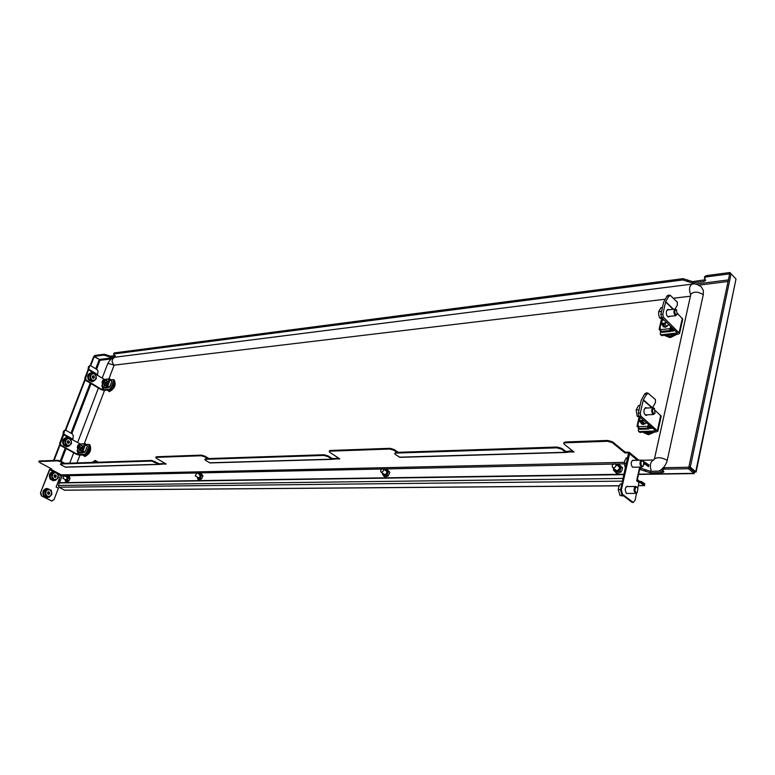<?xml version="1.0" encoding="UTF-8"?>
<svg xmlns="http://www.w3.org/2000/svg" width="775" height="775" viewBox="0 0 775 775"><rect width="100%" height="100%" fill="white"/><g stroke="black" fill="none" stroke-linecap="round" stroke-linejoin="round"><path stroke-width="1.16" d="M82.973 452.377L82.886 451.883M84.029 452.329L83.923 451.835M639.598 469.592L640.266 469.582L640.586 468.148L639.927 468.158M638.523 474.416L694.197 473.593L688.452 468.73L688.762 467.248L664.562 467.703L662.799 468.4M688.452 468.73L664.243 469.156L662.489 469.815L663.923 471.917L662.17 472.566L650.196 472.76L650.516 471.316L640.586 468.148M113.218 357.692L99.336 359.455L94.317 356.345L103.937 355.105L110.098 357.072L115.097 356.432L113.508 354.02L114.264 352.925L683.114 278.651L692.53 281.645L705.463 279.717M113.508 354.02L682.823 279.94L683.114 278.651M704.659 276.627L706.413 275.609L729.885 272.538L729.604 273.866L706.132 276.917L704.378 277.934L704.649 276.675M694.768 471.975L696.115 472.043L694.565 471.781L694.197 473.593M694.923 471.781L688.849 467.18L690.312 467.151L695.717 471.762L736.008 279.019L696.115 472.043M736.008 279.019L731.087 273.74L690.312 467.151M731.087 273.74L729.663 273.924L688.849 467.18M99.336 359.455L93.707 356.471L90.21 365.519M53.504 460.476L59.636 444.627M65.255 430.077L84.795 379.517M54.066 460.457L59.985 445.131M65.749 430.232L85.143 380.031M104.693 379.537L97.418 375.255L98.057 371.448L97.156 369.636L90.694 365.684L94.269 356.393M638.571 474.164L693.857 473.341L694.148 471.946M58.58 480.607L59.966 481.304M640.266 469.582L650.196 472.76M663.39 471.026L650.516 471.316M694.167 471.868L688.762 467.248M58.939 479.677L60.324 480.374M731.019 273.749L729.885 272.538M94.317 356.345L94.647 355.493L104.267 354.233L110.428 356.2L115.194 355.589M682.823 279.94L692.24 282.933L703.874 281.451L705.618 280.453L704.378 277.934M76.987 462.917L79.961 455.109M84.436 443.31L104.538 390.387M109.043 378.52L114.119 365.151L665.173 299.228M690.728 294.82C688.791 289.472 689.266 285.897 692.162 284.105C694.574 283.359 697.665 284.328 701.423 287.012L703.303 290.373L703.283 294.674L667.246 460.34C666.054 465.029 663.255 468.642 658.847 471.181M690.418 296.205L673.388 298.249M95.131 462.326L94.676 460.679L92.961 462.394M94.424 460.728L95.422 460.563L95.683 462.307M93.203 461.89L91.218 462.452M68.83 442.854L67.754 442.912L68.83 442.854L68.549 443.445L67.415 442.757L67.347 441.411L68.171 440.626L68.568 441.082L67.919 441.12M67.871 442.796L68.103 442.031L69.188 441.973L68.103 442.031M69.188 441.973L68.946 442.738M68.791 446.216L67.309 446.293L63.976 444.792L63.356 440.617L66.088 437.952L67.561 437.875L70.893 439.386L71.503 443.552L68.791 446.216L65.449 444.714L64.829 440.539L67.561 437.875M63.356 440.617L64.829 440.539M63.976 444.792L65.449 444.714M71.387 441.459L70.331 444.869L67.309 445.46L65.323 442.612L66.379 439.192L69.411 438.621L71.387 441.459M69.159 441.789L68.568 441.082M68.084 441.847L68.19 441.178M654.885 413.433L653.054 414.344C651.126 411.622 651.203 409.413 653.267 407.698L654.604 408.609M654.333 408.406L655.069 413.182L653.664 413.724C651.998 410.895 652.221 409.123 654.333 408.406M639.075 409.752L636.13 409.917L637.186 416.243L638.871 416.165M640.063 405.422L638.561 405.509L636.13 409.917M641.128 418.113L637.186 416.243M78.721 444.714L77.965 445.063L77.297 447.456L79.128 446.197L79.079 444.792L78.498 444.782L79.738 444.656L79.534 446.497L78.817 447.533L77.326 447.834M643.928 420.525L642.097 421.493L639.394 421.261L640.014 417.899M640.072 417.919L639.511 418.636L640.247 420.825L643.327 420.002M647.348 414.809L646.273 415.429C644.442 414.867 643.705 412.978 644.054 409.743L645.837 407.543L646.97 408.047M657.868 431.181L661.191 416.204L655.466 410.673M652.424 407.747L643.357 399.784L640.257 413.123L640.944 416.156L657.859 431.22L656.163 431.927L639.549 432.208M640.944 416.156L638.968 416.252L655.611 430.726M638.968 416.252L638.28 413.23L640.257 413.123M643.357 399.784L646.389 394.485L644.684 393.913L641.245 400.249L638.28 413.23M650.826 428.168L648.752 428.255M655.214 430.232L655.04 430.968L639.491 431.607L638.484 431.297L638.377 428.11M655.04 430.968L655.611 430.735M644.684 393.913L646.612 392.799L648.278 393.361L655.437 399.6L655.466 402.525L652.482 407.747M648.307 393.371L646.389 394.485M64.441 430.823L65.759 430.232L72.433 434L73.354 435.841L72.84 439.173L72.656 439.842L63.724 434.833L64.441 430.823L63.492 431.317L62.891 434.882L59.617 443.358L60.44 443.319L63.724 434.833M80.183 443.92L72.656 439.842M89.774 444.957L90.123 446.226L87.372 453.501L86.025 454.867L79.312 455.138L76.405 454.266L60.227 445.315L59.617 443.358M60.44 443.319L61.06 445.267L60.227 445.315M77.878 452.561L77.238 454.237L61.06 445.267M86.025 454.867L84.921 454.247L78.207 454.518L78.779 453.026M84.63 452.309L82.596 452.397M90.123 446.226L89.018 445.606L86.267 452.891L87.372 453.501M89.018 445.606L88.902 444.375L85.143 444.511M84.921 454.247L86.267 452.891M77.238 454.237L78.207 454.518M63.492 431.317L64.858 430.164M93.126 377.929L93.804 377.851L93.543 378.423L92.428 377.696L92.37 376.379L93.145 375.642L93.552 376.108L92.893 376.185M93.804 377.851L92.748 377.909M92.826 377.861L93.058 377.125L94.143 376.999L93.058 377.125M94.143 376.999L93.92 377.745M93.756 381.164L92.273 381.319L89.038 379.721L88.437 375.613L91.072 373.114L92.564 372.94L95.78 374.548L96.381 378.655L93.756 381.164L90.52 379.566L89.919 375.449L92.564 372.94M88.437 375.613L89.919 375.449M92.496 381.3L89.028 379.731L90.52 379.566M96.274 376.582L95.257 379.886L92.332 380.341L90.413 377.483L91.431 374.17L94.356 373.724L96.274 376.582M94.124 376.824L94.095 376.117L92.855 376.272L93.552 376.108M93.029 376.941L93.078 376.243M114.245 380.234L114.613 381.416L111.968 388.43L110.631 389.796L103.889 390.455L101.031 389.612L85.376 380.215L84.775 378.278L87.943 370.101L88.486 366.711L89.793 365.597L85.608 378.19L86.209 380.118L85.376 380.215M102.571 387.674L101.864 389.525L86.209 380.118M110.631 389.796L109.566 389.147L102.823 389.806L103.453 388.159M109.256 387.335L107.492 387.51M114.613 381.416L113.547 380.767L110.893 387.781L111.968 388.43M113.547 380.767L113.45 379.634L110.282 379.886M109.566 389.147L110.893 387.781M101.864 389.525L102.823 389.806M90.694 365.684L89.793 365.597M666.519 322.284L664.446 324.057L661.424 324.105L661.433 321.945L662.761 319.988L661.55 321.828L662.548 323.669L664.989 323.001L665.87 321.664M669.678 316.345L668.689 317.004C666.858 316.481 666.103 314.592 666.413 311.317L667.934 309.351L669.028 309.787M679.578 333.357L682.727 319.184L677.505 313.468M673.514 309.273L665.735 301.62L662.799 314.243L663.458 317.237L679.568 333.395L677.873 334.287L661.385 335.43M663.458 317.237L661.511 317.44L677.369 332.959L661.472 334.761L662.548 335.788M661.511 317.44L660.852 314.456L662.799 314.243M665.735 301.62L668.67 296.496L666.984 296.069L663.652 302.182L660.852 314.456M672.574 330.896L670.859 331.061M661.472 334.761L660.358 334.442L660.465 331.041M666.984 296.069L668.709 295.023L670.394 295.449L677.321 302.153L677.331 305.079L675.025 309.109M670.394 295.449L668.67 296.496M102.697 380.215L102.048 382.482L103.879 381.213L103.811 379.895L102.697 380.215M103.114 380.012L104.499 379.779L104.286 381.503L103.579 382.521L102.077 382.85M109.294 386.899L108.568 387.403M677.03 314.631L675.228 315.464C673.436 312.848 673.446 310.717 675.277 309.08L676.546 309.835M676.459 309.767L677.205 314.369L675.829 314.853C674.24 311.967 674.444 310.271 676.459 309.767M661.55 311.405L658.643 311.724L658.721 314.882L659.661 317.944L661.782 317.711M662.431 307.51L660.959 307.685L658.643 311.724M664.107 319.959L662.974 320.075L659.661 317.944M62.174 475.521L58.377 485.45L623.158 478.437M640.16 467.112L637.573 478.63L637.728 480.975L644.354 485.557L644.752 483.794L641.312 481.411L640.954 482.244M64.548 490.149L58.939 487.194L58.377 485.45M637.021 479.105L637.728 480.975L636.953 480.984M644.393 484.627L637.912 480.142M648.937 464.952L641.632 460.176M643.715 462.21L648.752 465.775M641.312 481.411L639.782 481.43M644.567 484.617L641.128 482.244M643.928 464.312L645.139 464.283L648.549 466.695M643.957 463.489L645.323 463.46L645.139 464.283M645.323 463.46L648.733 465.872M634.115 467.228L632.458 467.189C630.618 464.031 630.831 461.668 633.107 460.088L633.892 460.36M628.147 493.452L626.51 493.423C624.64 490.226 624.873 487.833 627.217 486.245L628.012 486.526M50.792 468.497L49.406 469.737L40.455 492.9L49.745 469.728L53.068 471.51M38.963 461.144L39.651 462.51L51.741 469.001L49.745 469.728M57.854 460.321L60.896 461.232L60.682 461.784L57.641 460.873L57.854 460.321L39.36 460.989M64.742 463.324L60.896 461.232M159.204 464.428L65.584 467.189L159.282 464.428L151.522 461.048L151.735 460.447L159.272 463.77L165.278 463.469M155.988 456.979L156.55 456.756L155.785 457.56L156.608 458.461L166.247 464.031L164.968 464.07L165.182 463.469M201.422 455.128L204.91 456.165L204.697 456.785L201.209 455.758L201.422 455.128L156.55 456.756M208.911 458.558L204.91 456.165M332.262 459.333L210.083 462.937L332.339 459.333L327.796 456.572L323.921 455.438L324.134 454.741L328.009 455.884L332.32 458.577L338.82 458.248M329.433 450.847L330.315 450.469L329.23 451.505L329.927 452.445L339.828 458.897L338.142 458.945L338.346 458.257M390.028 448.318L394.107 449.51L393.894 450.227L389.815 449.035L390.028 448.318L330.315 450.469M398.176 452.29L394.107 449.51M565.963 452.445L399.852 457.347L566.041 452.455L561.565 449.18L556.944 447.843L557.148 447.03L561.768 448.367L566.012 451.563L571.088 450.808L573.035 451.195M563.938 442.622L565.45 441.973L565.256 442.787L563.754 443.397L564.278 444.327L574.023 451.961L571.698 452.028L571.892 451.224M607.755 440.442L612.541 441.818L625.057 452.067L629.126 452.251L629.581 453.801L621.376 489.713L622.451 494.305L621.647 494.305L620.581 489.722L628.535 452.958L624.863 452.9L612.347 442.661L607.561 441.285L607.755 440.442L565.45 441.973M607.561 441.285L565.256 442.787M570.158 451.835L571.698 452.028M393.894 450.227L396.965 452.338M389.815 449.035L330.102 451.166M336.563 458.79L338.142 458.945M204.697 456.785L207.719 458.597M201.209 455.758L156.327 457.357M163.428 463.944L164.968 464.07M60.682 461.784L63.589 463.363M57.641 460.873L39.147 461.532M57.989 474.145L60.527 475.511L61.7 474.823L62.126 475.86L63.637 475.821M566.041 452.455L571.398 451.796M332.339 459.333L337.842 458.752M159.282 464.428L164.678 463.905M625.057 452.067L624.863 452.9M60.527 475.511L56.1 487.068L58.377 488.269L53.979 499.759L51.489 500.902L41.395 495.845L40.455 492.9M52.07 501.076L41.395 495.845M40.784 492.89L41.734 495.835M637.728 488.221L638.988 482.612L636.653 480.742L639.714 467.122M622.451 494.305L633.282 502.462L635.006 500.388L636.595 493.268M621.647 494.305L631.741 502.171M65.584 467.189L61.283 465L60.402 464.157L61.022 463.45L60.402 464.157M151.522 461.048L60.808 464.002M151.735 460.447L61.022 463.45M210.083 462.937L205.608 460.437L204.813 459.536L205.666 458.664L204.813 459.536M323.921 455.438L205.443 459.294M324.134 454.741L205.666 458.664M399.852 457.347L395.308 454.441L394.649 453.501L395.889 452.368L394.649 453.501M556.944 447.843L395.676 453.094M557.148 447.03L395.889 452.368M624.03 474.629L59.956 482.951L59.501 482.709L62.126 475.86M624.117 474.242L59.501 482.709M79.747 449.461L80.542 449.636M82.46 446.313L82.111 445.799M81.782 451.932L84 451.835L82.053 450.75M82.16 445.422L81.346 445.557M79.331 449.229L79.612 449.839M79.05 449.074L79.864 449.868C82.043 448.657 82.76 447.136 82.014 445.325L81.075 445.402M78.101 448.541L77.374 451.282L81.869 450.595L85.027 452.038L87.41 445.761L83.933 444.317L84.126 443.813L80.135 444.017L79.602 444.618M77.374 451.282L78.721 453.026L82.712 452.862L81.821 450.759L84.737 452.009M84.272 444.298L84.785 443.658L85.967 444.259L84.562 444.327M81.356 451.108L82.712 452.862M80.135 444.017L84.126 443.813M85.967 444.259L84.766 443.3M87.41 445.761L85.027 452.038M641.71 423.237L643.696 424.206L646.466 422.704M639.394 421.261L642.582 423.983M647.929 427.538L649.983 427.442L650.215 426.405M648.007 425.746L649.983 427.442M643.773 424.206L641.865 422.811M643.018 424.157L642.049 422.966M643.415 424.206L641.913 422.85M642.708 423.964L642.087 423.005M642.882 424.119L642.272 423.15M642.766 423.964L642.446 423.305M640.915 422.559L641.593 424.002M640.634 422.317L641.497 423.925L643.298 424.468L646.515 422.743M638.193 427.025L637.748 426.221M638.212 427.461L637.011 426.24L639.007 417.473M638.929 420.486L637.68 425.95L638.416 425.921L638.242 426.686L647.474 426.279L648.384 425.475L652.279 427.703M638.242 426.686L639.656 429.35L648.878 428.963L647.755 426.521L648.665 425.717L651.785 427.752L650.38 428.498M637.67 426.579L638.358 426.173M647.474 426.279L647.89 428.12L648.878 428.963M637.68 425.95L637.011 426.24M651.504 428.391L652.269 427.732M663.739 326.323L665.677 327.069L668.951 324.638M670.162 330.276L671.818 330.111L672.099 328.871M669.891 328.261L671.818 330.111M665.328 327.079L664.301 326.643M665.047 327.06L664.349 326.682M662.906 325.519L663.419 326.808M662.635 325.258L663.313 326.721L665.299 327.282L668.999 324.677M660.29 330.228L659.835 329.307M660.387 330.828L659.099 329.365L661.133 320.424L661.811 320.065L661.356 322.071M661.056 323.378L659.777 329.007L660.503 328.929L660.339 329.646L669.426 328.726L670.327 327.922L672.187 328.445L674.076 330.266L674.202 329.704M660.339 329.646L661.685 332.359L670.782 331.448L669.697 328.988L670.598 328.183L673.591 330.315L672.187 331.235M662.557 319.901L661.811 320.065M659.738 329.714L660.436 329.22M669.426 328.726L670.782 331.448M659.777 329.007L659.099 329.365M673.291 331.051L674.076 330.266M104.363 384.507L105.129 384.729M107.115 381.513L106.417 380.942M106.795 387.016L108.742 386.56M106.708 385.659L108.636 386.832M106.863 380.651L106.097 380.748M103.995 384.274L104.247 384.894M103.724 384.109L104.567 384.923C106.679 383.722 107.396 382.269 106.727 380.544L105.836 380.593M102.852 383.586L102.077 386.415L106.592 385.485L109.672 386.977L111.968 380.912L108.568 379.45L108.752 378.965L104.586 379.827M102.077 386.415L103.385 388.168L107.396 387.771L106.533 385.679L109.382 386.948M108.917 379.421L109.362 378.849L110.534 379.479L109.672 379.566M106.078 386.008L107.396 387.771M104.751 379.401L108.752 378.965M110.534 379.479L109.314 378.491M111.968 380.912L109.672 386.977M48.05 493.966L49.154 493.869L48.854 494.479L47.701 493.811L47.633 492.445L48.486 491.621L48.883 492.077L48.234 492.086M49.154 493.869L48.079 493.878M48.195 493.752L48.438 492.968L49.523 492.958L48.438 492.968M49.523 492.958L49.271 493.752M49.116 497.269L44.214 495.855L43.584 491.631L46.384 488.841L51.276 490.265L51.906 494.479L49.116 497.269L45.686 495.855L45.057 491.621L47.856 488.831M43.584 491.631L45.057 491.621M47.73 497.279L44.204 495.874L45.686 495.855M51.77 492.367L50.695 495.874L47.585 496.562L45.551 493.733L46.645 490.226L49.755 489.548L51.77 492.367M49.038 492.144L49.493 492.774M48.418 492.784L48.554 492.144M54.56 477.022L55.664 476.935L55.364 477.536L54.221 476.858L54.153 475.501L54.996 474.688L55.393 475.153L54.744 475.162M55.664 476.935L54.579 476.954M54.705 476.838L54.947 476.053L56.023 476.034L54.947 476.053M56.023 476.034L55.781 476.809M55.616 480.326L50.753 478.902L50.123 474.697L52.903 471.946L57.767 473.37L58.387 477.565L55.616 480.326L52.216 478.873L51.596 474.658L54.376 471.907M50.123 474.697L51.596 474.658M50.753 478.902L52.216 478.873M58.261 475.463L57.185 478.94L54.105 479.599L52.09 476.761L53.165 473.283L56.255 472.634L58.261 475.463M55.994 475.85L55.393 475.153M54.918 475.869L55.044 475.22M637.379 492.367L636.023 493.423L634.279 491.486C633.795 488.667 634.337 487 635.907 486.468L637.283 487.514M637.893 488.686L637.234 492.512L636.052 492.638L635.132 491.205C634.88 487.717 635.674 486.574 637.496 487.795L637.893 488.686M621.879 484.036L620.232 484.055L618.799 486.816L618.256 489.577L620.61 489.558M623.236 495.545L620.01 495.545L623.352 495.942M618.256 489.577L620.01 495.545M643.289 466.017L641.971 467.073L640.208 465.107C639.724 462.346 640.247 460.708 641.768 460.176L643.134 461.173M643.783 462.404L643.153 466.162L641.971 466.279L641.051 464.826C640.789 461.416 641.555 460.292 643.347 461.445L643.783 462.404M627.847 457.928L626.2 457.967L624.795 460.689L624.262 463.392L626.607 463.343M624.262 463.392L625.464 468.362M613.306 467.838C615.747 467.286 616.483 466.027 615.515 464.051L614.856 463.779C612.415 464.341 611.678 465.601 612.657 467.577L613.306 467.838M622.625 467.906L618.925 464.341L621.366 466.889L619.806 470.997L621.066 472.004L622.034 470.105L622.625 467.906L621.366 466.889M617.491 465.639C619.206 465.727 619.835 466.705 619.38 468.555C617.413 471.239 615.815 471.423 614.585 469.108M616.871 465.136C619.487 464.767 620.513 465.94 619.961 468.652C617.045 472.246 615.04 472.227 613.965 468.613M616.687 465L618.925 464.341M619.806 470.997L615.805 472.537L613.383 469.979L613.752 468.449M615.805 472.537L617.074 473.544L621.066 472.004M195.31 475.802L196.831 472.847L195.31 475.802M202.972 475.84L200.696 473.186L201.694 475.094L200.308 478.136L201.587 478.882L202.972 475.84L201.694 475.094M199.223 474.242L200.221 476.325C199.02 478.146 198.119 478.407 197.528 477.129M198.846 474.019C200.628 473.293 201.19 474.087 200.531 476.402C198.758 478.882 197.635 479.047 197.15 476.906M198.758 473.971L200.696 473.186M200.308 478.136L197.916 479.27L197.044 476.848M197.916 479.27L199.194 480.016L201.587 478.882M389.815 472.304L386.938 469.253L388.507 471.442L387.025 474.959L388.323 475.821L389.815 472.304L388.507 471.442M385.398 470.406L386.841 470.929L386.802 472.866C385.32 475.046 384.138 475.298 383.267 473.622M384.904 470.086C387.074 469.466 387.849 470.415 387.229 472.953C385.02 475.908 383.538 476.024 382.782 473.293M384.778 469.999L386.938 469.253M387.025 474.959L383.974 476.267L382.404 474.067L382.618 473.186M383.974 476.267L385.272 477.129L388.323 475.821M381.339 472.256C383.305 471.675 383.896 470.551 383.121 468.894L382.811 468.778C380.854 469.369 380.254 470.493 381.029 472.14L381.339 472.256M62.978 478.33L64.344 475.676L62.978 478.33M70.012 478.349L69.343 476.654L68.113 475.995L68.781 477.691L67.473 480.403L68.713 481.062L69.547 479.783L70.012 478.349L68.781 477.691M66.747 476.964L67.231 479.202L65.284 479.57M66.437 476.799C67.968 476.044 68.384 476.732 67.706 478.853C66.195 481.013 65.294 481.207 64.984 479.415M66.388 476.77L68.113 475.995M67.473 480.403L65.517 481.401L64.926 479.386M65.517 481.401L66.747 482.06L68.713 481.062M107.851 390.067L109.333 390.784C113.169 388.934 114.836 386.066 114.332 382.182M107.337 390.116L109.314 391.656C114.235 388.992 116.017 385.524 114.671 381.252M666.364 335.41L670.181 336.34L674.628 334.606M664.785 335.565L670.191 337.648L676.846 334.383M83.429 454.973L84.795 455.661C88.631 453.937 90.336 451.002 89.89 446.846M82.877 454.993L84.766 456.552C89.726 454.005 91.547 450.43 90.229 445.828M644.877 432.382L648.413 433.37L652.482 432.082M643.182 432.45L648.423 434.727L654.827 431.985M664.243 469.156L664.562 467.703M114.264 352.925L113.925 353.807M706.413 275.609L706.132 276.917M96.565 369.278L100.004 360.336L111.193 358.932M698.837 285.161L728.064 281.49M61.167 461.377L66.098 448.56M71.823 433.651L91.053 383.625M99.287 359.493L95.732 368.764M90.21 383.112L70.961 433.167M65.226 448.076L60.285 460.931M59.394 482.796L57.738 482.815M728.403 279.92L695.33 284.105M103.937 355.105L104.267 354.233M687.27 281.17L687.561 279.882M703.874 281.451L704.165 280.153M692.24 282.933L692.53 281.645M687.793 281.703L688.084 280.414M106.756 355.919L107.086 355.057M115.097 356.432L115.359 355.754M110.098 357.072L110.428 356.2M107.279 356.248L107.609 355.376M644.945 470.938L645.265 469.495M645.517 471.403L645.837 469.97M662.17 472.566L662.489 471.123M58.948 480.781L59.307 479.851M59.51 481.081L59.869 480.151M107.609 363.959L108.452 363.504L114.119 365.151C111.232 361.77 111.523 359.125 114.981 357.207C112.075 357.614 109.624 359.852 107.628 363.93L102.232 378.045M653.732 459.992L653.509 460.021C650.244 461.871 649.518 465.639 651.358 471.307M654.41 459.023L654.429 458.965C657.384 456.921 661.656 457.376 667.246 460.34M703.283 294.674C698.023 291.526 693.887 291.342 690.883 294.113L654.429 458.965L653.509 460.021M67.435 446.284L63.957 444.802C62.232 441.702 63.24 439.406 66.989 437.904M68.287 442.719L69.372 442.661M67.454 442.951L68.006 442.922L67.454 442.951M67.9 441.198L68.684 441.149L67.9 441.198M69.304 441.314L68.229 441.372M68.384 442.418L69.459 442.36M79.128 446.197L82.034 447.892M78.411 447.243L81.346 448.948M641.933 420.757L644.907 423.915M640.247 420.825L643.502 424.216M660.775 415.332L657.433 430.367M643.221 400.132L651.92 407.776M639.491 431.607L640.615 432.557M72.84 439.173L63.908 434.155M89.018 379.721C87.381 376.97 88.214 374.751 91.518 373.066M93.233 377.803L94.317 377.687M88.612 379.779L92.235 381.3M94.259 376.369L93.174 376.485M93.32 377.512L94.414 377.396M97.418 375.255L88.767 370.004M84.775 378.278L85.608 378.19M97.592 374.616L88.951 369.355M89.435 366.188L88.486 366.711M664.233 323.34L667.091 326.604M662.548 323.669L665.551 327.079M682.339 318.225L679.181 332.446M665.599 301.959L673.087 309.322M676.992 332.407L676.808 333.25M103.879 381.213L106.698 382.966M103.172 382.24L106.01 383.993M58.939 487.194L622.538 481.139M64.141 490.158L619.254 485.751M638.309 485.605L644.354 485.557M624.369 462.336L61.816 474.881M628.031 452.813L628.806 453.443M61.206 474.833L50.414 469.04M612.541 441.818L612.347 442.661M629.581 453.801L637.467 460.272M620.581 489.722L621.376 489.713M158.768 464.293L65.081 467.063M155.068 461.435L154.855 462.045M331.807 459.178L209.56 462.791M328.009 455.884L327.796 456.572M565.527 452.261L399.328 457.182M561.768 448.367L561.565 449.18M64.587 475.802L195.91 472.992M197.044 472.973L381.804 469.02M383.257 468.991L613.509 464.06M615.476 464.022L624.272 463.838M83.08 450.953L85.463 444.666M81.869 450.595L84.252 444.298M77.742 452.484L81.733 452.309M639.559 417.715L639.307 418.829M648.384 425.475L648.597 424.535M638.668 428.507L647.89 428.12M651.601 427.587L651.475 428.139M651.387 427.403L651.223 428.149M672.187 328.445L672.312 327.883M670.327 327.922L670.695 326.314M660.736 331.448L669.833 330.537M673.417 330.15L673.272 330.77M673.213 329.947L673.02 330.789M107.783 385.834L110.079 379.769M106.592 385.485L108.897 379.421M102.445 387.597L106.446 387.2M44.204 495.874L44.185 495.855C42.431 492.416 43.623 490.071 47.75 488.831M48.631 493.656L49.707 493.656M49.639 492.29L48.563 492.299M48.718 493.355L49.794 493.355M54.24 480.345L50.733 478.911C48.98 475.588 50.104 473.263 54.095 471.917M55.132 476.741L56.207 476.722M54.231 477.032L54.822 477.012L54.231 477.022M54.725 475.23L55.49 475.211L54.725 475.23M56.139 475.366L55.064 475.385M55.219 476.441L56.304 476.422M635.907 486.468L626.355 486.584M626.491 493.413L636.023 493.423M641.768 460.176L632.264 460.437M632.487 467.218L641.971 467.073M57.67 482.98L59.336 482.961M662.489 469.815L662.809 468.362M69.74 463.159L73.712 452.774M77.636 442.496L98.415 388.043M653.558 460.001L642.31 460.263M692.162 284.105L114.981 357.207M95.451 460.582L98.386 462.21M68.558 438.253L66.253 437.536C62.736 438.679 61.797 441.169 63.434 445.005L66.679 446.739L68.316 446.235M645.149 414.916L653.645 414.489M644.761 408.163L653.267 407.698M84.029 451.844L84.068 452.329M79.757 444.666L82.412 446.148M77.568 448.25L80.145 449.684M638.484 431.297L639.607 432.247M88.922 444.385L90.007 444.995M92.477 372.949L90.927 372.746C87.74 373.947 86.936 376.34 88.505 379.934L91.963 381.736L93.446 381.193M113.46 379.643L114.516 380.283M661.424 324.105L664.185 326.75M660.358 334.442L661.424 335.468M104.518 379.789L107.066 381.339M102.3 383.257L104.809 384.768M667.604 316.568L675.936 315.657M666.946 310.019L675.277 309.08M638.784 460.185L641.884 460.118M644.606 485.634L638.3 485.683M619.215 485.838L64.335 490.207M638.852 460.243L629.184 452.3M563.754 443.397L563.948 442.583M633.282 502.462L632.487 502.462M329.23 451.505L329.443 450.817M155.998 456.959L155.785 457.56M38.973 461.135L38.76 461.677M77.074 450.856L77.984 448.483M82.809 451.883L82.615 452.387M650.458 428.188L650.748 426.86M674.405 329.908L674.24 330.644M672.254 330.925L672.603 329.365M101.777 386.037L102.736 383.518M49.319 489.364L46.839 488.386C43.032 489.48 41.986 492.038 43.671 496.068L46.723 497.744L48.515 497.279M55.693 472.401L53.252 471.5C49.552 472.614 48.534 475.153 50.21 479.115L53.33 480.81L55.064 480.335M623.313 495.603L625.28 497.133M619.554 467.296L615.573 464.099M616.658 470.764L612.657 467.577M200.483 474.978L196.86 472.857M198.787 477.865L195.155 475.753M387.025 471.491L383.16 468.923M384.904 474.697L381.029 472.14M67.754 477.507L64.364 475.676M66.301 480.122L62.901 478.301"/></g></svg>
